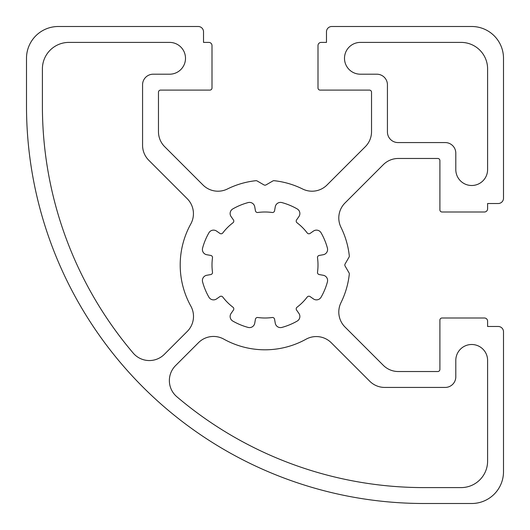 <?xml version="1.0" encoding="UTF-8"?>
<svg xmlns="http://www.w3.org/2000/svg" width="530" height="530" viewBox="0 0 530 530"><rect width="100%" height="100%" fill="white"/><g stroke="black" fill="none" stroke-linecap="round" stroke-linejoin="round"><path stroke-width="0.79" d="M223.799 339.12A84.8 84.8 0 0 0 306.035 339.213A21.2 21.2 0 0 1 331.283 342.771L369.735 381.222A21.2 21.2 0 0 0 384.72 387.43L445.2 387.43A10.6 10.6 0 0 0 455.8 376.83L455.8 360.4A15.9 15.9 0 0 1 471.7 344.5A15.9 15.9 0 0 1 487.6 360.4L487.6 461.1A26.5 26.5 0 0 1 461.1 487.6L424 487.6A381.6 381.6 0 0 1 176.834 396.738A21.2 21.2 0 0 1 175.576 365.594L198.511 342.658A21.2 21.2 0 0 1 223.799 339.12M164.34 354.345A21.2 21.2 0 0 1 133.196 353.079A381.6 381.6 0 0 1 42.4 106L42.4 68.9A26.5 26.5 0 0 1 68.9 42.4L169.6 42.4A15.9 15.9 0 0 1 185.5 58.3A15.9 15.9 0 0 1 169.6 74.2L153.17 74.2A10.6 10.6 0 0 0 142.57 84.8L142.57 145.28A21.2 21.2 0 0 0 148.778 160.265L187.229 198.717A21.2 21.2 0 0 1 190.787 223.965A84.8 84.8 0 0 0 190.84 306.121A21.2 21.2 0 0 1 187.289 331.396L164.34 354.345M487.6 169.6A15.9 15.9 0 0 1 471.7 185.5A15.9 15.9 0 0 1 455.8 169.6L455.8 153.17A10.6 10.6 0 0 0 445.2 142.57L398.03 142.57A10.6 10.6 0 0 1 387.43 131.97L387.43 84.8A10.6 10.6 0 0 0 376.83 74.2L360.4 74.2A15.9 15.9 0 0 1 344.5 58.3A15.9 15.9 0 0 1 360.4 42.4L461.1 42.4A26.5 26.5 0 0 1 487.6 68.9L487.6 169.6M227.377 189.005A21.2 21.2 0 0 1 202.983 184.996L164.678 146.691A21.2 21.2 0 0 1 158.47 131.698L158.47 92.22A2.12 2.12 0 0 1 160.59 90.1L209.88 90.1A2.12 2.12 0 0 0 212 87.98L212 45.58A3.18 3.18 0 0 0 208.82 42.4L203.52 42.4L203.52 31.8A5.3 5.3 0 0 0 198.22 26.5L58.3 26.5A31.8 31.8 0 0 0 26.5 58.3L26.5 106A397.5 397.5 0 0 0 424 503.5L471.7 503.5A31.8 31.8 0 0 0 503.5 471.7L503.5 331.78A5.3 5.3 0 0 0 498.2 326.48L487.6 326.48L487.6 321.18A3.18 3.18 0 0 0 484.42 318L442.02 318A2.12 2.12 0 0 0 439.9 320.12L439.9 369.41A2.12 2.12 0 0 1 437.78 371.53L398.302 371.53A21.2 21.2 0 0 1 383.309 365.322L345.003 327.017A21.2 21.2 0 0 1 340.995 302.623A84.8 84.8 0 0 0 349.303 274.142A2.12 2.12 0 0 0 349.031 272.851L345.109 266.06A2.12 2.12 0 0 1 345.109 263.94L349.031 257.149A2.12 2.12 0 0 0 349.303 255.857A84.8 84.8 0 0 0 340.995 227.377A21.2 21.2 0 0 1 345.003 202.983L383.309 164.678A21.2 21.2 0 0 1 398.302 158.47L437.78 158.47A2.12 2.12 0 0 1 439.9 160.59L439.9 209.88A2.12 2.12 0 0 0 442.02 212L484.42 212A3.18 3.18 0 0 0 487.6 208.82L487.6 203.52L498.2 203.52A5.3 5.3 0 0 0 503.5 198.22L503.5 58.3A31.8 31.8 0 0 0 471.7 26.5L331.78 26.5A5.3 5.3 0 0 0 326.48 31.8L326.48 42.4L321.18 42.4A3.18 3.18 0 0 0 318 45.58L318 87.98A2.12 2.12 0 0 0 320.12 90.1L369.41 90.1A2.12 2.12 0 0 1 371.53 92.22L371.53 131.698A21.2 21.2 0 0 1 365.322 146.691L327.017 184.996A21.2 21.2 0 0 1 302.623 189.005A84.8 84.8 0 0 0 274.142 180.697A2.12 2.12 0 0 0 272.851 180.969L266.06 184.89A2.12 2.12 0 0 1 263.94 184.89L257.149 180.969A2.12 2.12 0 0 0 255.857 180.697A84.8 84.8 0 0 0 227.377 189.005M308.904 233.79A2.12 2.12 0 0 1 307.214 232.955A53 53 0 0 0 297.045 222.785A2.12 2.12 0 0 1 296.595 219.884L298.913 216.571A5.3 5.3 0 0 0 297.211 208.933A64.66 64.66 0 0 0 281.867 202.579A5.3 5.3 0 0 0 275.269 206.773L274.566 210.755A2.12 2.12 0 0 1 272.188 212.49A53 53 0 0 0 257.812 212.49A2.12 2.12 0 0 1 255.433 210.755L254.731 206.773A5.3 5.3 0 0 0 248.133 202.579A64.66 64.66 0 0 0 232.789 208.933A5.3 5.3 0 0 0 231.087 216.571L233.405 219.884A2.12 2.12 0 0 1 232.955 222.785A53 53 0 0 0 222.785 232.955A2.12 2.12 0 0 1 219.884 233.405L216.571 231.087A5.3 5.3 0 0 0 208.933 232.789A64.66 64.66 0 0 0 202.579 248.133A5.3 5.3 0 0 0 206.773 254.731L210.755 255.433A2.12 2.12 0 0 1 212.49 257.812A53 53 0 0 0 212.49 272.188A2.12 2.12 0 0 1 210.755 274.566L206.773 275.269A5.3 5.3 0 0 0 202.579 281.867A64.66 64.66 0 0 0 208.933 297.211A5.3 5.3 0 0 0 216.571 298.913L219.884 296.595A2.12 2.12 0 0 1 222.785 297.045A53 53 0 0 0 232.955 307.214A2.12 2.12 0 0 1 233.405 310.116L231.087 313.429A5.3 5.3 0 0 0 232.789 321.067A64.66 64.66 0 0 0 248.133 327.421A5.3 5.3 0 0 0 254.731 323.227L255.433 319.245A2.12 2.12 0 0 1 257.812 317.51A53 53 0 0 0 272.188 317.51A2.12 2.12 0 0 1 274.566 319.245L275.269 323.227A5.3 5.3 0 0 0 281.867 327.421A64.66 64.66 0 0 0 297.211 321.067A5.3 5.3 0 0 0 298.913 313.429L296.595 310.116A2.12 2.12 0 0 1 297.045 307.214A53 53 0 0 0 307.214 297.045A2.12 2.12 0 0 1 310.116 296.595L313.429 298.913A5.3 5.3 0 0 0 321.067 297.211A64.66 64.66 0 0 0 327.421 281.867A5.3 5.3 0 0 0 323.227 275.269L319.245 274.566A2.12 2.12 0 0 1 317.51 272.188A53 53 0 0 0 317.51 257.812A2.12 2.12 0 0 1 319.245 255.433L323.227 254.731A5.3 5.3 0 0 0 327.421 248.133A64.66 64.66 0 0 0 321.067 232.789A5.3 5.3 0 0 0 313.429 231.087L310.116 233.405A2.12 2.12 0 0 1 308.904 233.79"/></g></svg>
